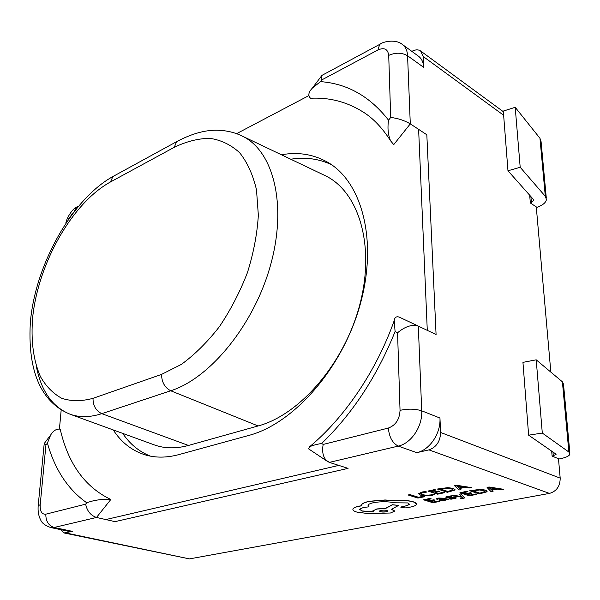 <?xml version="1.0" encoding="UTF-8"?>
<svg xmlns="http://www.w3.org/2000/svg" width="600" height="600" viewBox="0 0 600 600"><rect width="100%" height="100%" fill="white"/><g stroke="black" fill="none" stroke-linecap="round" stroke-linejoin="round"><path stroke-width="0.9" d="M331.343 164.61C318.743 158.722 305.205 156.922 290.737 159.218M113.25 429.945C121.507 442.688 132.398 451.072 145.913 455.085C156.015 457.935 166.98 457.778 178.815 454.62L248.73 435.45C293.655 423.735 342.593 368.325 360.233 304.32C378.075 240.315 361.815 181.32 327.293 162.053C313.305 154.245 298.013 151.815 281.415 154.77M399.368 317.16L418.32 326.108L399.368 317.16C396.405 316.155 394.688 317.272 394.237 320.52L395.085 331.553C377.062 376.237 352.597 413.543 321.675 443.452L323.183 444.435L388.357 428.048C395.67 425.303 399.57 419.408 400.043 410.347C408.06 408.623 415.283 408.787 421.71 410.82C422.632 426.368 411.217 443.423 398.257 446.1L416.775 452.655L428.925 449.88C436.357 447.285 440.257 441.48 440.618 432.472L439.95 418.035L421.71 410.82L418.32 326.108L436.08 334.522L427.283 330.353L418.62 129.36L426.825 134.767L436.08 334.522L426.825 134.767L410.287 123.87L393.728 144.637L390.615 140.835C382.14 127.635 372.855 117.945 362.752 111.78C346.793 101.82 329.385 97.312 310.53 98.25C307.815 95.633 308.415 92.265 312.322 88.14L320.498 81.63C347.355 83.61 370.035 96.465 388.537 120.188C387.382 128.153 388.08 135.03 390.615 140.835M308.812 95.633L236.565 133.672M61.185 409.965L59.43 429.03M110.82 499.493C102.24 498.945 94.222 500.04 86.745 502.778C67.972 489.495 54.863 469.597 47.422 443.077L50.685 434.955C53.37 430.582 56.55 428.662 60.218 429.18C68.07 463.635 84.938 487.072 110.82 499.493L96.495 517.463L115.02 521.64L105.817 519.562L338.79 465.405L348.067 468.368L115.02 521.64L348.067 468.368L329.355 462.39L326.04 460.185M122.685 433.38C129.968 444.165 139.238 451.755 150.495 456.158M161.558 374.4L181.38 364.388C194.76 354.615 207.442 342.038 219.428 326.647C230.64 309.96 239.978 291.915 247.462 272.513C253.59 252.87 257.22 233.767 258.345 215.22L256.5 189.855C252.96 174.75 247.327 162.352 239.603 152.67C230.903 144.757 220.98 139.972 209.82 138.33C198.255 138.458 186.398 141.45 174.255 147.308L110.438 181.98C72.293 202.905 38.438 262.868 32.715 316.965C30.72 340.275 33.293 360.15 40.425 376.597C45.99 386.325 53.115 393.562 61.778 398.31C71.22 401.408 81.63 401.415 93.015 398.332L161.558 374.4C161.708 382.192 164.76 387.653 170.722 390.772L101.797 413.655C90.27 417.375 79.808 417.6 70.418 414.345L154.8 445.072C165.015 448.635 176.235 448.763 188.468 445.447L258.127 425.955C300.03 414.787 344.947 362.745 360.022 303.78C375.315 244.808 358.478 191.512 325.29 175.703L242.392 136.148C273.12 150.765 287.265 203.85 270.87 263.94C254.67 324.007 210.525 378.127 170.722 390.772L258.127 425.955M60.698 529.658L64.028 532.95L72.465 531.375L69.067 531.428L50.738 527.55C45.157 525.577 41.812 523.043 40.688 519.96C38.565 515.918 37.733 511.185 38.182 505.755L38.13 506.332M65.692 532.92L189.458 558.893L549.465 493.41L428.925 449.88M424.695 496.717L423.592 496.237L418.455 497.25L409.808 494.543L408.15 495L417.908 498.045L424.695 496.717L423.592 496.237M444.757 492.787L443.662 492.428L438.24 493.493L434.985 492.45L439.732 491.513L438.623 491.145L433.875 492.09L430.755 491.085L435.885 490.058L434.76 489.697L427.92 491.062L437.632 494.183L444.75 492.66L443.655 492.3L438.232 493.365L435.232 492.397M435.885 490.058L434.752 489.562L427.92 491.062M439.732 491.513L438.615 491.018L433.868 491.955L431.002 491.033M455.018 489.615L453.308 488.377L447.817 487.643L437.588 489L447.278 492.293L454.86 490.103L453.315 488.513L447.825 487.778L437.588 489.127M471.33 487.582L456.442 485.243L454.553 485.752L459 489.998L460.942 489.623L459.63 488.49L465.338 487.365L469.365 487.972L471.33 487.582L456.45 485.37L454.553 485.752M460.942 489.623L459.75 488.46M454.357 498L449.7 498.72L450.923 499.237L456.067 498.188L455.685 497.513L447.63 497.138M451.02 497.385L447.607 497.168L451.635 496.433L450.48 495.93L445.875 496.942L446.265 497.737L447.795 497.993L454.103 497.873L453.06 498.54L449.707 498.847M456.248 497.85L454.02 497.13L451.013 497.257M476.58 494.475L475.522 494.115L469.987 495.173L466.845 494.13L471.69 493.207L470.61 492.847L465.772 493.778L462.757 492.78L467.985 491.768L466.905 491.408L459.923 492.757L469.312 495.855L476.572 494.34L475.515 493.987L469.98 495.045L467.092 494.085M467.985 491.768L466.897 491.272L459.923 492.757M471.69 493.207L470.61 492.713L465.765 493.65L462.998 492.735M487.147 491.28L485.558 490.103L480.15 489.368L469.778 490.717L479.153 493.98L486.945 491.812L485.565 490.23L480.158 489.502L469.785 490.845M503.67 489.315L489.007 486.99L487.08 487.493L491.1 491.707L493.072 491.332L491.88 490.207L497.707 489.097L501.66 489.697L503.67 489.315L489.015 487.118L487.08 487.493M493.072 491.332L491.993 490.185M416.415 503.993L413.205 501.72C408.322 500.452 402.375 500.107 395.37 500.692L385.08 499.972L369.532 501.255C365.782 502.02 363.255 502.972 361.965 504.127L361.298 505.553M409.56 504.127L406.665 505.65L400.815 507.21M369.053 506.85L368.123 505.178C368.513 504.188 370.425 503.332 373.853 502.612C381.18 501.397 388.155 501.465 394.778 502.8L407.745 502.935L409.537 504.39L406.673 505.77L402.127 506.61L400.815 507.195L401.513 507.757L406.132 507.893L411.308 506.91C414.21 506.243 415.89 505.425 416.34 504.45L416.355 504.412C416.655 503.46 415.605 502.605 413.213 501.847C408.33 500.58 402.382 500.235 395.377 500.82L385.088 500.1L369.532 501.382C365.782 502.147 363.263 503.1 361.965 504.255L361.32 505.897L359.235 506.243C355.575 506.985 353.49 507.93 352.965 509.07L352.942 509.107C352.612 510.24 353.955 511.245 356.962 512.115L367.905 513.562L390.42 513.015L394.5 511.222L391.553 509.228L398.67 505.403L392.332 504.84L385.53 508.507L376.8 509.062L372.847 510.832L373.373 511.897L362.055 511.065L359.625 509.183L363.517 507.435L369.053 506.85L368.055 505.493M373.222 511.785L362.055 510.938L359.572 509.377M398.67 505.403L392.332 504.72L385.53 508.38L376.8 508.942L372.795 511.02M394.537 510.915L391.695 509.153M361.305 505.77L359.235 506.115C355.575 506.865 353.483 507.81 352.957 508.942L352.882 509.423M464.438 497.768L460.8 493.868L459.067 494.332L461.85 496.702M461.812 496.717L453.518 495.405L451.658 495.765L462.067 497.228L462.63 498.007L460.71 498.525L462.908 498.69L464.423 497.97L464.175 497.355L460.808 493.995L459.067 494.332M461.595 496.545L453.51 495.278L451.658 495.765M442.793 498.615L438.915 499.897L439.68 500.588L444.562 500.647L446.22 499.725M446.265 499.717L448.928 499.605L444.607 498.225L438.675 498.053L436.11 498.87L437.265 499.365L439.493 498.518L443.033 498.683L438.915 499.897M439.928 501.45L438.855 501.112L433.597 502.11L430.425 501.12L435.022 500.235L433.942 499.897L429.338 500.783L426.3 499.83L431.265 498.87L430.17 498.518L423.54 499.808L433.02 502.763L439.92 501.322L438.847 500.985L433.597 501.99L430.673 501.075M431.265 498.87L430.162 498.39L423.54 499.808M435.022 500.235L433.935 499.77L429.338 500.655L426.548 499.778M426.832 492.082L425.513 491.662L422.002 492.15L418.65 493.567L420.562 495.143L425.737 495.923L431.528 495.457L434.595 494.572L433.403 494.19L430.665 495.06L426.293 495.397L422.25 494.768L420.683 493.567L423.158 492.518L426.832 492.082L425.513 491.528L421.995 492.022L418.582 493.778M434.595 494.572L433.395 494.062L430.658 494.933L426.293 495.263L422.243 494.64L420.653 493.68M550.845 372.112L536.273 206.888L530.355 202.987L529.68 195.218M440.618 432.472L560.19 478.132L558.48 458.685L552.112 456.127L551.685 451.147M560.19 478.132C560.153 486.21 556.582 491.303 549.465 493.41M189.458 558.893L64.028 532.95M416.775 452.655C429.683 450.09 440.97 433.357 439.95 418.035M423.697 67.373C423.405 62.31 421.65 58.575 418.455 56.175L402.39 44.49C405.577 46.883 407.31 50.64 407.572 55.755L423.697 67.373L423.195 56.498L420.615 50.977C418.35 49.448 415.56 49.508 412.245 51.15L411.84 51.36M72.465 531.375L54.12 527.482L96.495 517.463C90.69 515.482 87.075 511.05 85.65 504.165L86.745 502.778M47.422 443.077L45.93 445.05L44.19 443.737L44.355 443.355M321.675 443.452C316.252 444.405 312.218 445.522 309.548 446.798L308.565 448.845L309.112 449.205M418.32 326.108C412.11 324.18 405.188 326.4 397.567 332.767L395.085 331.553M323.183 444.435C321.803 451.935 323.13 457.53 327.157 461.228L329.355 462.39L398.257 446.1C392.49 443.168 389.19 437.145 388.357 428.048M322.763 74.94L321.772 75.472M321.435 76.058L321.795 79.905L320.498 81.63M388.537 120.188L390.697 117.45C397.942 118.305 404.467 120.442 410.287 123.87L407.572 55.755C401.933 52.508 395.647 52.38 388.717 55.38C387.847 49.05 384.27 47.235 377.978 49.943L321.795 79.905M552.112 456.127L556.05 454.537L555.713 453.938L528.638 435.18L542.295 433.058L536.205 359.827L522.945 362.355L528.638 435.18M558.518 459.097L560.362 458.722C566.145 457.493 569.347 455.94 569.97 454.058L568.868 452.033L542.295 433.058M569.888 453.188L563.505 384.173L562.403 381.817L536.205 359.827M530.355 202.987L533.835 200.445L533.49 199.507L507.975 170.775L520.192 167.28L515.205 107.31L503.31 111.067L507.975 170.775M546.308 198.112L541.08 141.653L539.963 138.292L515.205 107.31M536.332 207.54L537.99 206.925C543.165 204.9 545.985 202.417 546.428 199.47L545.31 196.327L520.192 167.28M423.6 496.365L418.455 497.25M418.463 497.377L409.808 494.543M409.815 494.67L408.15 495M440.445 489.15L447.908 491.595L452.933 489.967L451.507 488.888L447.293 488.28L440.445 489.15M440.692 489.105L447.908 491.467L452.947 489.772M456.683 485.993L459.105 488.01L463.702 487.103L456.72 485.985M459.105 488.01L463.327 487.05M457.02 486.053L459.097 487.882M448.935 499.732L444.615 498.353L438.683 498.18L436.118 498.998M440.805 499.89L442.478 500.4L445.26 499.71L443.933 498.975L440.805 499.89M440.805 499.897L442.478 500.272L445.26 499.575M451.635 496.433L450.48 495.93M450.487 496.065L445.695 497.145M462.63 498.007L460.71 498.525M472.643 490.868L479.85 493.29L485.055 491.632L483.72 490.605L479.572 489.998L472.643 490.868M472.882 490.822L479.842 493.162L485.062 491.445M489.188 487.732L491.4 489.743L496.095 488.842L489.232 487.725M491.4 489.743L495.713 488.783M489.502 487.785L491.393 489.607M386.303 511.86L387.885 511.17C387.18 510.188 384.893 509.91 381.022 510.33L379.455 511.02C380.197 512.002 382.478 512.287 386.303 511.86L387.893 511.013M379.447 511.058C380.595 511.935 382.882 512.16 386.303 511.74M178.672 140.55L176.602 141.683L174.255 147.308M115.012 175.373L112.913 176.528C72.45 198.862 35.123 264.413 30.33 322.68C26.94 382.058 48.36 405.525 70.418 414.345C52.552 407.272 41.182 391.245 36.33 366.27M93.015 398.332C92.992 405.705 95.925 410.812 101.797 413.655L188.468 445.447M503.64 115.267L423.195 56.498M242.392 136.148C235.358 132.675 227.61 130.725 219.15 130.305C206.392 129.578 192.218 133.365 176.602 141.683L112.913 176.528L110.438 181.98M73.2 212.618L68.602 218.88M45.93 445.05L40.2 504.705C39.938 511.357 41.812 514.515 45.825 514.185C45.758 521.16 48.525 525.592 54.12 527.482L50.738 527.55M45.825 514.185L85.65 504.165M390.697 117.45L388.717 55.38M400.043 410.347L397.567 332.767M74.295 211.2L76.597 207.09L78.218 206.22M40.2 504.705L38.182 505.755L44.19 443.737M381.112 43.612L379.68 44.385L377.978 49.943M553.305 455.88L552.967 452.033M531.412 202.583L530.895 196.583M568.868 452.033L562.403 381.817M545.31 196.327L539.963 138.292M420.615 50.977L503.362 111.712M65.85 222.9C67.215 216.577 73.14 208.32 76.597 207.09L78.435 206.1M44.145 443.632L50.685 434.955M309.548 446.798C343.913 418.327 376.312 371.4 394.237 320.52M326.798 460.987L308.565 448.845M312.322 88.14L321.015 76.613M322.365 75.15L379.68 44.385C383.31 41.37 395.925 38.91 402.39 44.49M533.798 200.04L533.835 200.445"/></g></svg>
